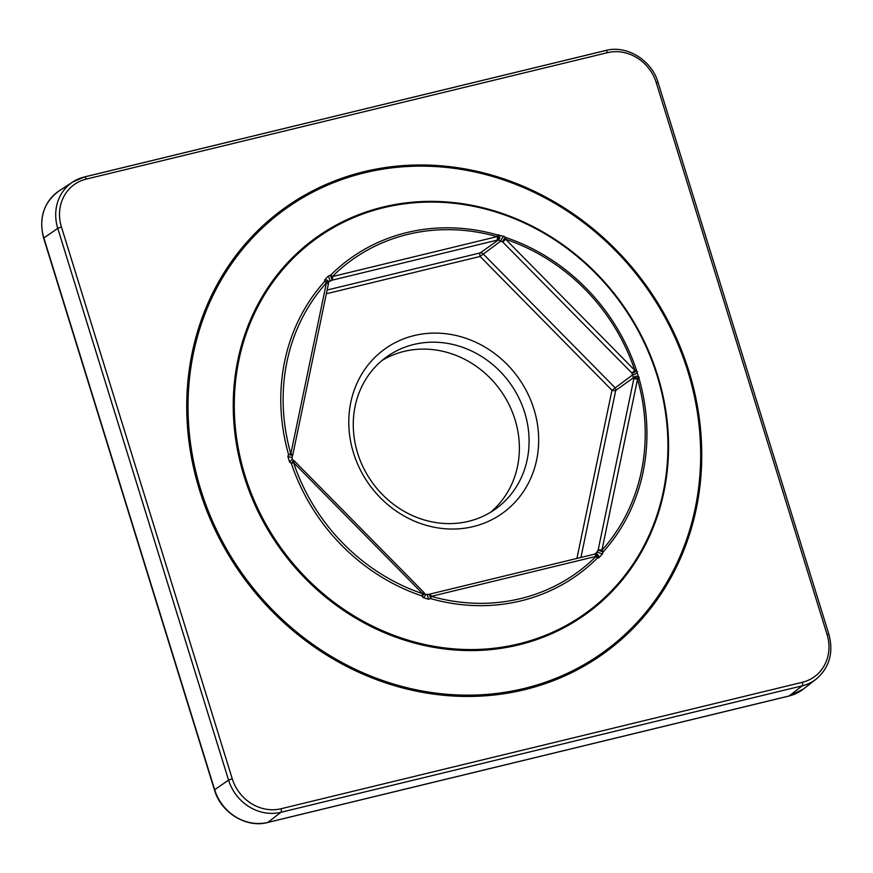 <?xml version="1.0" encoding="UTF-8"?>
<svg xmlns="http://www.w3.org/2000/svg" width="873" height="873" viewBox="0 0 873 873"><rect width="100%" height="100%" fill="white"/><g stroke="black" fill="none" stroke-linecap="round" stroke-linejoin="round"><path stroke-width="1.31" d="M594.426 554.191A2.99 2.27 82.5 0 1 594.655 554.148L596.041 553.962A2.99 2.281 82.6 0 1 596.052 553.962A2.99 2.281 82.6 0 0 595.55 554.104L598.136 550.11A2.99 0.96 11.8 0 1 601.912 550.241A192.638 174.873 54.5 0 0 637.541 379.177A2.99 0.96 -168.2 0 0 633.765 379.046L631.921 373.077L634.813 370.37L636.417 370.076L639.167 378.98A194.799 176.826 -125.5 0 1 603.134 551.954L602.425 553.984L598.627 557.978L597.23 558.174A194.799 176.826 -125.5 0 1 520.875 600.886A194.799 176.826 -125.5 0 1 430.585 598.605L428.523 599.249L422.958 597.525L421.921 595.921A194.799 176.826 -125.5 0 1 291.309 463.367L289.64 462.221L287.861 456.492L288.559 454.462L292.619 455.531A2.99 2.99 0 0 0 292.728 455.16L328.357 284.096A2.99 0.96 -168.2 0 0 326.447 282.765A192.638 174.873 54.5 0 0 290.818 453.818A2.99 0.96 11.8 0 1 292.728 455.16M328.183 284.347A2.99 0.96 -168.2 0 0 328.357 284.096A2.99 2.99 0 0 0 328.423 283.572L328.423 283.572A2.99 2.073 1.6 0 0 324.592 281.488A2.99 1.233 42 0 1 326.447 282.765L290.818 453.818L288.559 454.462A194.799 176.826 -125.5 0 1 324.592 281.488L324.647 279.927L328.444 275.933L330.496 275.268A194.799 176.826 -125.5 0 1 406.862 232.567A194.799 176.826 -125.5 0 1 497.141 234.848L504.114 236.397L505.805 237.532A2.99 0.786 108.6 0 1 505.653 239.289L502.75 241.996L631.921 373.077A2.99 1.408 -32.5 0 0 635.118 371.876A2.99 1.408 -32.5 0 0 636.417 370.076A194.799 176.826 -125.5 0 0 505.805 237.532A2.99 1.015 124.1 0 0 503.808 239.42A2.99 1.015 124.1 0 0 502.75 241.996L498.33 240.01L496.944 240.195L332.144 280.168L328.455 281.892M497.141 234.848A2.99 0.829 105.9 0 1 497.086 236.638A192.638 174.873 54.5 0 0 407.8 234.379A192.638 174.873 54.5 0 0 332.286 276.61L497.086 236.638A2.99 1.179 -103.6 0 1 496.944 240.195A2.99 2.27 82.5 0 0 498.341 237.729A2.99 2.27 82.5 0 0 497.141 234.848M601.912 550.241A2.99 1.233 42 0 1 603.134 551.954L598.136 550.11L633.765 379.046A2.99 2.073 1.6 0 1 636.395 377.834A2.99 2.073 1.6 0 1 639.167 378.98L637.541 379.177L601.912 550.241M294.648 461.25A2.99 2.99 0 0 0 294.19 460.879A2.99 1.015 -55.9 0 0 291.309 463.367L293.535 462.625L422.707 593.705L423.809 592.331L294.648 461.25L293.535 462.625A192.638 174.873 54.5 0 0 422.707 593.705A2.99 0.786 108.6 0 1 421.921 595.921A2.99 1.408 147.5 0 0 423.001 595.211A2.99 1.408 147.5 0 0 424.202 592.832A2.99 2.99 0 0 0 423.809 592.331M382.167 360.385A93.531 84.91 -125.5 0 1 404.09 351.393A93.531 84.91 -125.5 0 1 507.475 401.591A93.531 84.91 -125.5 0 1 490.484 512.331M414.173 335.57A101.017 91.698 -125.5 0 1 533.949 409.186A101.017 91.698 -125.5 0 1 473.297 526.572A101.017 91.698 -125.5 0 1 353.51 452.956A101.017 91.698 -125.5 0 1 414.173 335.57M468.55 521.323A93.531 84.91 54.5 0 0 495.471 509.057A93.531 84.91 54.5 0 0 518.693 397.586A93.531 84.91 54.5 0 0 413.802 344.475A93.531 84.91 54.5 0 0 386.881 356.73A93.531 84.91 54.5 0 0 363.659 468.212A93.531 84.91 54.5 0 0 468.55 521.323M639.211 377.42A2.99 2.084 1.4 0 0 636.439 376.274A2.99 2.084 1.4 0 0 633.809 377.507L615.738 390.384A2.99 0.96 11.8 0 1 611.962 390.264L632.936 374.681A2.99 1.419 -32.3 0 0 635.675 373.83A2.99 1.419 -32.3 0 0 637.432 371.691M504.114 236.397A2.99 1.037 123.9 0 0 502.117 238.285A2.99 1.037 123.9 0 0 501.08 240.872L480.106 256.455L326.349 293.754M596.052 553.962L596.03 553.962A2.99 2.281 82.6 0 1 598.627 557.978M424.202 592.832L425.227 594.437A2.99 1.419 147.7 0 1 422.958 597.525M289.64 462.221A2.99 1.037 -56.1 0 1 292.51 459.744L291.92 457.55L292.619 455.531M425.227 594.437L429.341 594.24L427.29 594.884L428.523 599.249M287.861 456.492L291.92 457.55M429.374 594.262A2.99 1.179 76.4 0 1 429.538 594.186A2.99 2.99 0 0 0 429.341 594.24L430.585 598.605A2.99 0.829 105.9 0 0 431.273 596.357A192.638 174.873 54.5 0 0 596.063 556.385A2.99 1.244 45 0 1 597.23 558.174A2.99 2.27 82.5 0 0 594.655 554.148A2.99 2.99 0 0 0 594.338 554.202A2.99 1.179 -103.6 0 0 594.175 554.279M324.647 279.927A2.99 2.084 1.4 0 1 328.466 282.023L328.423 283.572A2.99 2.073 1.6 0 1 328.357 283.965M328.466 282.023L328.979 281.401M594.589 554.159L597.427 552.129L602.425 553.984M328.444 275.933L330.103 280.822L328.466 281.99M330.496 275.268L332.144 280.168A2.99 1.179 76.4 0 0 332.286 276.61A2.99 1.244 45 0 0 330.496 275.268M498.548 234.673A2.99 2.281 82.6 0 1 499.738 237.554A2.99 2.281 82.6 0 1 498.33 240.01L480.259 252.897L327.124 290.043M524.149 688.47A272.714 247.561 54.5 0 0 687.913 371.549A272.714 247.561 54.5 0 0 364.532 172.81A272.714 247.561 54.5 0 0 200.768 489.731A272.714 247.561 54.5 0 0 524.149 688.47M364.063 171.686A273.98 248.718 -125.5 0 1 688.95 371.352A273.98 248.718 -125.5 0 1 524.422 689.735A273.98 248.718 -125.5 0 1 199.535 490.069A273.98 248.718 -125.5 0 1 364.063 171.686M383.127 207.032A231.585 210.229 -125.5 0 1 657.729 375.794A231.585 210.229 -125.5 0 1 518.671 644.907A231.585 210.229 -125.5 0 1 244.058 476.145A231.585 210.229 -125.5 0 1 383.127 207.032M518.627 643.903A230.69 209.411 54.5 0 0 657.151 375.827A230.69 209.411 54.5 0 0 383.607 207.719A230.69 209.411 54.5 0 0 245.073 475.796A230.69 209.411 54.5 0 0 518.627 643.903M43.857 237.958L43.65 238.198C38.543 218.054 43.715 202.274 59.146 190.86A44.839 40.704 54.5 0 0 43.857 237.958L214.66 789.727L228.562 780.113L57.76 228.333L43.857 237.958M505.653 239.289L634.813 370.37A192.638 174.873 54.5 0 0 505.653 239.289M84.594 176.935L605.556 50.558A2.99 1.179 -103.6 0 1 605.709 50.492A2.99 1.179 -103.6 0 1 607.433 52.675L86.154 179.129A41.173 37.375 54.5 0 0 61.437 226.969L232.24 778.749A41.173 37.375 54.5 0 0 281.051 808.747L802.331 682.293A41.173 37.375 54.5 0 0 827.058 634.453L656.256 82.673A41.173 37.375 54.5 0 0 607.433 52.675M789.116 695.956L802.2 685.84L280.931 812.294L267.836 822.41L789.116 695.956A44.839 40.704 54.5 0 0 803.258 689.157L788.93 696.043A2.99 1.179 -103.6 0 0 789.116 695.956M61.437 226.969L57.76 228.333A44.163 40.093 -125.5 0 1 72.819 181.944A44.163 40.093 -125.5 0 1 84.277 177.012A2.99 1.179 -103.6 0 1 84.43 176.946L605.709 50.492C626.618 44.785 651.738 60.095 658.089 82.52L656.256 82.673M828.728 634.518L828.892 634.3C833.715 652.72 829.459 667.67 816.135 679.139A44.163 40.093 -125.5 0 1 802.2 685.84A2.99 1.179 -103.6 0 0 802.331 682.293M281.051 808.747A2.99 1.179 -103.6 0 1 280.931 812.294A44.163 40.093 -125.5 0 1 228.562 780.113L232.24 778.749M214.66 789.727A44.839 40.704 54.5 0 0 267.836 822.41A2.99 1.179 -103.6 0 1 267.651 822.497C246.404 828.291 220.913 812.741 214.463 789.978L214.649 789.738M658.089 82.52L828.892 634.3L827.058 634.453M86.154 179.129A2.99 1.179 -103.6 0 0 84.43 176.946L72.819 181.944L59.146 190.86M788.712 696.054A2.99 1.179 -103.6 0 0 788.93 696.043L267.651 822.497M596.063 556.385L431.273 596.357A2.99 1.179 76.4 0 0 429.538 594.186L594.338 554.202A2.99 1.179 -103.6 0 1 596.063 556.385M576.933 558.425L611.962 390.264L480.106 256.455A2.99 1.179 76.4 0 1 480.259 252.897A2.99 2.717 54.5 0 1 483.009 253.748L614.865 387.557A2.99 2.717 54.5 0 1 615.738 390.384L580.938 557.454M816.135 679.139L803.258 689.157M43.65 238.198L214.463 789.978M294.19 460.879L292.51 459.744"/></g></svg>
